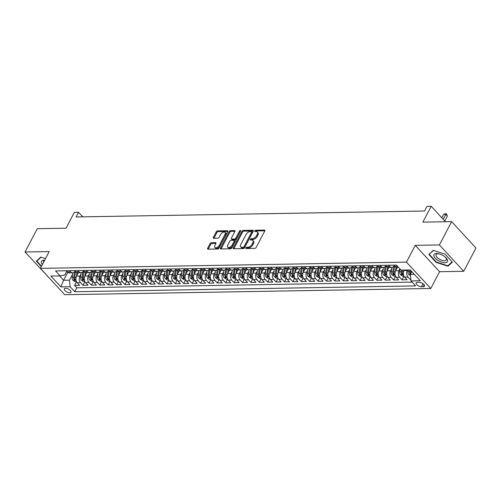 <?xml version="1.0" encoding="UTF-8"?>
<svg xmlns="http://www.w3.org/2000/svg" width="501" height="501" viewBox="0 0 501 501"><rect width="100%" height="100%" fill="white"/><g stroke="black" fill="none" stroke-linecap="round" stroke-linejoin="round"><path stroke-width="0.75" d="M245.841 247.889A0.808 0.457 -42.7 0 0 245.828 248.427A0.808 0.457 -42.7 0 0 246.085 248.521L254.84 248.371A1.152 0.651 -42.7 0 0 256.143 247.444L264.791 230.98A1.152 0.651 -42.7 0 0 264.81 230.209A1.152 0.651 -42.7 0 0 264.447 230.078L255.692 230.228A0.808 0.457 -42.7 0 0 254.777 230.873A0.808 0.457 -42.7 0 0 254.758 231.412A0.808 0.457 -42.7 0 0 255.015 231.506L256.149 231.487A3.682 2.079 -42.7 0 1 257.32 231.919A3.682 2.079 -42.7 0 1 257.251 234.368L256.531 235.739A3.682 2.079 -42.7 0 1 252.354 238.714L251.22 238.733A0.808 0.457 -42.7 0 0 250.312 239.384A0.808 0.457 -42.7 0 0 250.293 239.923A0.808 0.457 -42.7 0 0 250.55 240.017L251.684 239.998A3.682 2.079 -42.7 0 1 252.855 240.424A3.682 2.079 -42.7 0 1 252.786 242.879L252.066 244.25A3.682 2.079 -42.7 0 1 247.889 247.225L246.755 247.243A0.808 0.457 -42.7 0 0 245.841 247.889M69.771 292.828A3.751 1.66 -152.3 0 0 70.992 292.29A3.751 1.66 -152.3 0 0 69.501 289.747A3.751 1.66 -152.3 0 0 65.562 288.269A3.751 1.66 -152.3 0 0 64.341 288.801A3.751 1.66 -152.3 0 0 65.831 291.35A3.751 1.66 -152.3 0 0 69.771 292.828M211.372 242.722A1.152 0.651 -42.7 0 0 210.069 243.649L207.646 248.271A1.152 0.651 -42.7 0 0 207.621 249.041A1.152 0.651 -42.7 0 0 207.99 249.172L217.71 249.003A1.152 0.651 -42.7 0 0 219.018 248.076L227.661 231.612A1.152 0.651 -42.7 0 0 227.686 230.842A1.152 0.651 -42.7 0 0 227.316 230.71L217.591 230.873A1.152 0.651 -42.7 0 0 216.288 231.806L213.357 237.386A1.152 0.651 -42.7 0 0 213.338 238.15A1.152 0.651 -42.7 0 0 213.702 238.288L217.866 238.213A1.152 0.651 -42.7 0 0 219.169 237.286L220.622 234.518A3.081 1.735 -42.7 0 1 222.889 232.358A3.081 1.735 -42.7 0 1 225.093 232.395A3.081 1.735 -42.7 0 1 225.03 234.443L219.338 245.283A3.081 1.735 -42.7 0 1 217.071 247.444A3.081 1.735 -42.7 0 1 214.873 247.413A3.081 1.735 -42.7 0 1 214.929 245.358L215.881 243.555A1.152 0.651 -42.7 0 0 215.9 242.785A1.152 0.651 -42.7 0 0 215.536 242.653L211.372 242.722L212.029 243.436A1.152 0.651 -42.7 0 0 210.727 244.363L208.303 248.984A1.152 0.651 -42.7 0 0 208.222 249.166M439.402 244.933L415.266 245.346L439.577 271.699L463.719 271.285L439.402 244.933L451.639 221.63L422.882 222.125L431.198 206.28L427.002 206.349L424.554 211.009L76.108 216.958L78.557 212.299L74.361 212.368L66.038 228.212L37.281 228.7L25.05 252.003L49.593 278.356M415.266 245.346L406.455 262.117L40.381 268.367L49.192 251.59L25.05 252.003M233.272 247.832A1.152 0.651 -42.7 0 0 233.253 248.602A1.152 0.651 -42.7 0 0 233.616 248.734L243.342 248.571A1.152 0.651 -42.7 0 0 244.645 247.638L253.293 231.174A1.152 0.651 -42.7 0 0 253.312 230.404A1.152 0.651 -42.7 0 0 252.949 230.272L243.223 230.441A1.152 0.651 -42.7 0 0 241.92 231.368L233.272 247.832L233.929 248.546A1.152 0.651 -42.7 0 0 233.854 248.728M230.529 248.79L220.803 248.953A1.152 0.651 -42.7 0 1 220.434 248.822A1.152 0.651 -42.7 0 1 220.459 248.051L229.101 231.587A1.152 0.651 -42.7 0 1 230.41 230.66L234.568 230.585A1.152 0.651 -42.7 0 1 234.938 230.723A1.152 0.651 -42.7 0 1 234.913 231.487L231.406 238.163A1.152 0.651 -42.7 0 0 231.387 238.933A1.152 0.651 -42.7 0 0 231.75 239.065L234.512 239.021A1.152 0.651 -42.7 0 0 235.814 238.088L239.465 231.136A0.808 0.457 -42.7 0 1 240.06 230.573A0.808 0.457 -42.7 0 1 240.637 230.579A0.808 0.457 -42.7 0 1 240.624 231.118L231.831 247.857A1.152 0.651 -42.7 0 1 230.529 248.79M451.639 221.63L475.95 247.989L463.719 271.285M76.528 281.725L74.58 285.426L79.615 285.345L77.217 282.739L80.58 282.683A4.691 3.275 -91 0 1 79.909 276.107L80.949 274.116M84.919 281.581L82.978 285.282L88.013 285.201L85.615 282.602L88.971 282.539A4.691 3.275 -91 0 1 88.301 275.963L89.347 273.972M93.318 281.437L91.37 285.144L96.411 285.056L94.013 282.458L97.369 282.395A4.691 3.275 -91 0 1 96.699 275.819L97.745 273.834M97.92 272.387L97.369 276.871A3.106 2.173 -91 0 0 98.177 279.884L100.332 281.299L101.703 281.274L99.768 285L104.809 284.912L102.411 282.313L105.767 282.257A4.691 3.275 -91 0 1 105.097 275.675L106.137 273.69M110.107 281.149L108.166 284.856L113.201 284.768L110.802 282.169L114.165 282.113A4.691 3.275 -91 0 1 113.489 275.531L114.535 273.546M118.505 281.005L116.564 284.712L121.599 284.624L119.2 282.025L122.557 281.969A4.691 3.275 -91 0 1 121.887 275.393L122.933 273.402M126.903 280.861L124.956 284.568L129.997 284.48L127.598 281.881L130.955 281.825A4.691 3.275 -91 0 1 130.285 275.249L131.331 273.258M135.301 280.723L133.354 284.424L138.389 284.336L135.99 281.737L139.353 281.681A4.691 3.275 -91 0 1 138.683 275.105L139.723 273.114M143.693 280.579L141.752 284.28L146.787 284.199L144.388 281.593L147.745 281.537A4.691 3.275 -91 0 1 147.075 274.961L148.121 272.97M152.091 280.435L150.143 284.136L155.185 284.054L152.786 281.449L156.143 281.393A4.691 3.275 -91 0 1 155.473 274.817L156.519 272.826M156.694 271.385L156.143 275.869A3.106 2.173 -91 0 0 156.951 278.882L159.105 280.291L160.477 280.272L158.541 283.992L163.583 283.91L161.184 281.311L164.541 281.249A4.691 3.275 -91 0 1 163.871 274.673L164.917 272.682M168.881 280.147L166.939 283.854L171.975 283.766L169.576 281.167L172.939 281.111A4.691 3.275 -91 0 1 172.263 274.529L173.308 272.544M177.279 280.003L175.337 283.71L180.373 283.622L177.974 281.023L181.331 280.967A4.691 3.275 -91 0 1 180.661 274.385L181.706 272.4M185.677 279.859L183.729 283.566L188.771 283.478L186.372 280.879L189.729 280.823A4.691 3.275 -91 0 1 189.059 274.247L190.104 272.256M194.075 279.715L192.127 283.422L197.162 283.334L194.764 280.735L198.127 280.679A4.691 3.275 -91 0 1 197.457 274.103L198.496 272.112M202.467 279.577L200.525 283.278L205.56 283.19L203.162 280.591L206.518 280.535A4.691 3.275 -91 0 1 205.848 273.959L206.894 271.968M210.865 279.433L208.917 283.134L213.958 283.046L211.56 280.447L214.916 280.391A4.691 3.275 -91 0 1 214.246 273.815L215.292 271.824M215.468 270.383L214.916 274.867A3.106 2.173 -91 0 0 215.724 277.88L217.879 279.289L219.25 279.264L217.315 282.99L222.356 282.908L219.958 280.303L223.314 280.247A4.691 3.275 -91 0 1 222.644 273.671L223.69 271.68M227.654 279.145L225.713 282.846L230.748 282.764L228.35 280.165L231.712 280.103A4.691 3.275 -91 0 1 231.036 273.527L232.082 271.536M236.052 279.001L234.111 282.708L239.146 282.62L236.748 280.021L240.104 279.965A4.691 3.275 -91 0 1 239.434 273.383L240.48 271.398M244.45 278.857L242.503 282.564L247.544 282.476L245.146 279.877L248.502 279.821A4.691 3.275 -91 0 1 247.832 273.239L248.878 271.254M252.848 278.713L250.901 282.42L255.936 282.332L253.537 279.733L256.9 279.677A4.691 3.275 -91 0 1 256.23 273.101L257.27 271.11M257.451 269.663L256.9 274.153A3.106 2.173 -91 0 0 257.708 277.166L259.862 278.575L261.234 278.55L259.299 282.276L264.334 282.188L261.935 279.589L265.298 279.533A4.691 3.275 -91 0 1 264.622 272.957L265.668 270.966M269.638 278.431L267.691 282.132L272.732 282.044L270.333 279.445L273.69 279.389A4.691 3.275 -91 0 1 273.02 272.813L274.066 270.822M274.241 269.381L273.69 273.865A3.106 2.173 -91 0 0 274.498 276.878L276.652 278.287L278.024 278.262L276.089 281.988L281.13 281.9L278.731 279.301L282.088 279.245A4.691 3.275 -91 0 1 281.418 272.669L282.464 270.678M286.428 278.143L284.487 281.844L289.522 281.762L287.123 279.157L290.486 279.101A4.691 3.275 -91 0 1 289.81 272.525L290.856 270.534M294.826 277.999L292.885 281.7L297.92 281.618L295.521 279.019L298.878 278.957A4.691 3.275 -91 0 1 298.208 272.381L299.254 270.39M303.224 277.855L301.276 281.562L306.318 281.474L303.919 278.875L307.276 278.819A4.691 3.275 -91 0 1 306.606 272.237L307.652 270.252M311.622 277.711L309.674 281.418L314.716 281.33L312.317 278.731L315.674 278.675A4.691 3.275 -91 0 1 315.004 272.093L316.043 270.108M316.225 268.661L315.674 273.151A3.106 2.173 -91 0 0 316.482 276.157L318.636 277.573L320.007 277.548L318.072 281.274L323.107 281.186L320.709 278.587L324.072 278.531A4.691 3.275 -91 0 1 323.395 271.955L324.441 269.964M328.412 277.422L326.47 281.13L331.505 281.042L329.107 278.443L332.464 278.387A4.691 3.275 -91 0 1 331.794 271.811L332.839 269.82M333.015 268.373L332.464 272.863A3.106 2.173 -91 0 0 333.271 275.876L335.426 277.285L336.797 277.26L334.862 280.986L339.903 280.898L337.505 278.299L340.862 278.243A4.691 3.275 -91 0 1 340.192 271.667L341.237 269.676M345.208 277.141L343.26 280.842L348.295 280.754L345.897 278.155L349.26 278.099A4.691 3.275 -91 0 1 348.59 271.523L349.629 269.532M353.6 276.997L351.658 280.698L356.693 280.616L354.295 278.011L357.651 277.955A4.691 3.275 -91 0 1 356.981 271.379L358.027 269.388M361.998 276.853L360.05 280.554L365.091 280.472L362.693 277.873L366.049 277.811A4.691 3.275 -91 0 1 365.379 271.235L366.425 269.244M370.396 276.709L368.448 280.416L373.489 280.328L371.091 277.729L374.447 277.667A4.691 3.275 -91 0 1 373.777 271.091L374.817 269.106M374.998 267.659L374.447 272.143A3.106 2.173 -91 0 0 375.255 275.155L377.41 276.571L378.781 276.546L376.846 280.272L381.881 280.184L379.482 277.585L382.845 277.529A4.691 3.275 -91 0 1 382.169 270.947L383.215 268.962M387.185 276.42L385.244 280.128L390.279 280.04L387.88 277.441L391.237 277.385A4.691 3.275 -91 0 1 390.567 270.803L391.613 268.818M391.788 267.371L391.237 271.861A3.106 2.173 -91 0 0 392.045 274.874L394.199 276.283L395.571 276.258L393.636 279.984L398.677 279.896L396.278 277.297L399.635 277.241A4.691 3.275 -91 0 1 398.965 270.665L399.898 268.88M403.981 276.132L402.034 279.84L407.069 279.752L404.67 277.153A4.691 3.275 -91 0 1 404 270.578L404.282 270.045M77.217 282.739A4.691 3.275 89 0 1 76.547 276.164L78.356 272.726M85.615 282.602A4.691 3.275 89 0 1 84.945 276.02L86.748 272.582M94.013 282.458A4.691 3.275 89 0 1 93.343 275.876L95.146 272.438M102.411 282.313A4.691 3.275 89 0 1 101.734 275.738L103.544 272.293M110.802 282.169A4.691 3.275 89 0 1 110.132 275.594L111.942 272.149M119.2 282.025A4.691 3.275 89 0 1 118.53 275.45L120.334 272.005M127.598 281.881A4.691 3.275 89 0 1 126.928 275.306L128.732 271.861M135.99 281.737A4.691 3.275 89 0 1 135.32 275.162L137.13 271.724M144.388 281.593A4.691 3.275 89 0 1 143.718 275.018L145.522 271.58M152.786 281.449A4.691 3.275 89 0 1 152.116 274.874L153.92 271.436M161.184 281.311A4.691 3.275 89 0 1 160.508 274.73L162.318 271.291M169.576 281.167A4.691 3.275 89 0 1 168.906 274.586L170.716 271.147M177.974 281.023A4.691 3.275 89 0 1 177.304 274.448L179.107 271.003M186.372 280.879A4.691 3.275 89 0 1 185.702 274.304L187.506 270.859M194.764 280.735A4.691 3.275 89 0 1 194.094 274.16L195.904 270.715M203.162 280.591A4.691 3.275 89 0 1 202.492 274.016L204.295 270.571M211.56 280.447A4.691 3.275 89 0 1 210.89 273.872L212.693 270.434M219.958 280.303A4.691 3.275 89 0 1 219.281 273.728L221.091 270.289M228.35 280.165A4.691 3.275 89 0 1 227.679 273.584L229.489 270.145M236.748 280.021A4.691 3.275 89 0 1 236.077 273.44L237.881 270.001M245.146 279.877A4.691 3.275 89 0 1 244.475 273.302L246.279 269.857M253.537 279.733A4.691 3.275 89 0 1 252.867 273.158L254.677 269.713M261.935 279.589A4.691 3.275 89 0 1 261.265 273.014L263.075 269.569M270.333 279.445A4.691 3.275 89 0 1 269.663 272.87L271.467 269.425M278.731 279.301A4.691 3.275 89 0 1 278.055 272.726L279.865 269.287M287.123 279.157A4.691 3.275 89 0 1 286.453 272.582L288.263 269.143M295.521 279.019A4.691 3.275 89 0 1 294.851 272.438L296.655 268.999M303.919 278.875A4.691 3.275 89 0 1 303.249 272.293L305.053 268.855M312.317 278.731A4.691 3.275 89 0 1 311.641 272.156L313.451 268.711M320.709 278.587A4.691 3.275 89 0 1 320.039 272.012L321.849 268.567M329.107 278.443A4.691 3.275 89 0 1 328.437 271.868L330.24 268.423M337.505 278.299A4.691 3.275 89 0 1 336.835 271.724L338.638 268.279M345.897 278.155A4.691 3.275 89 0 1 345.227 271.58L347.036 268.141M354.295 278.011A4.691 3.275 89 0 1 353.625 271.436L355.428 267.997M362.693 277.873A4.691 3.275 89 0 1 362.023 271.291L363.826 267.853M371.091 277.729A4.691 3.275 89 0 1 370.414 271.147L372.224 267.709M379.482 277.585A4.691 3.275 89 0 1 378.812 271.01L380.622 267.565M387.88 277.441A4.691 3.275 89 0 1 387.21 270.866L389.014 267.421M396.278 277.297A4.691 3.275 89 0 1 395.608 270.722L397.412 267.277M419.193 282.307L417.346 282.339A3.639 1.603 -152.3 0 0 416.162 282.852A3.639 1.603 -152.3 0 0 417.609 285.32A3.639 1.603 -152.3 0 0 421.422 286.754L423.27 286.722A3.639 1.603 -152.3 0 0 424.453 286.203A3.639 1.603 -152.3 0 0 423.007 283.735A3.639 1.603 -152.3 0 0 419.193 282.307M406.455 262.117L430.772 288.476L64.692 294.72L40.381 268.367M74.58 285.426L76.778 287.812L74.724 291.726L415.611 285.908L411.014 280.923L410.344 274.348L411.791 271.592M74.724 291.726L70.127 286.741L60.89 286.898L50.902 276.07L60.139 275.913L55.536 270.928L396.429 265.11L401.025 270.095L410.263 269.939L420.251 280.767L411.014 280.923M410.814 278.963L410.432 279.696L408.033 277.097A4.691 3.275 -91 0 1 407.363 270.521L407.639 269.983M398.408 267.265L396.723 267.29A4.691 3.275 -91 0 1 394.688 266.325L393.611 265.161M66.157 270.747L67.234 271.918A4.691 3.275 89 0 0 69.27 272.876L72.626 272.82A4.691 3.275 -91 0 1 70.591 271.855L69.514 270.69M74.549 270.603L75.626 271.774A4.691 3.275 89 0 0 77.668 272.738L81.024 272.676A4.691 3.275 -91 0 1 78.989 271.717L77.912 270.546M82.947 270.459L84.024 271.63A4.691 3.275 89 0 0 86.059 272.594L89.422 272.538A4.691 3.275 -91 0 1 87.381 271.573L86.304 270.402M91.345 270.321L92.422 271.486A4.691 3.275 89 0 0 94.457 272.45L97.814 272.394A4.691 3.275 -91 0 1 95.779 271.429L94.702 270.258M99.743 270.177L100.814 271.342A4.691 3.275 89 0 0 102.855 272.306L106.212 272.25A4.691 3.275 -91 0 1 104.177 271.285L103.1 270.12M108.135 270.033L109.212 271.198A4.691 3.275 89 0 0 111.247 272.162L114.61 272.106A4.691 3.275 -91 0 1 112.568 271.141L111.498 269.976M116.533 269.889L117.61 271.054A4.691 3.275 89 0 0 119.645 272.018L123.002 271.962A4.691 3.275 -91 0 1 120.966 270.997L119.889 269.832M124.931 269.745L126.008 270.909A4.691 3.275 89 0 0 128.043 271.874L131.4 271.818A4.691 3.275 -91 0 1 129.364 270.853L128.287 269.688M133.322 269.601L134.4 270.772A4.691 3.275 89 0 0 136.441 271.73L139.798 271.674A4.691 3.275 -91 0 1 137.762 270.709L136.685 269.544M141.72 269.457L142.798 270.628A4.691 3.275 89 0 0 144.833 271.592L148.196 271.529A4.691 3.275 -91 0 1 146.154 270.565L145.077 269.4M150.118 269.313L151.196 270.484A4.691 3.275 89 0 0 153.231 271.448L156.588 271.385A4.691 3.275 -91 0 1 154.552 270.427L153.475 269.256M158.516 269.175L159.587 270.34A4.691 3.275 89 0 0 161.629 271.304L164.986 271.248A4.691 3.275 -91 0 1 162.95 270.283L161.873 269.112M166.908 269.031L167.985 270.196A4.691 3.275 89 0 0 170.021 271.16L173.384 271.104A4.691 3.275 -91 0 1 171.342 270.139L170.271 268.974M175.306 268.887L176.383 270.052A4.691 3.275 89 0 0 178.419 271.016L181.775 270.96A4.691 3.275 -91 0 1 179.74 269.995L178.663 268.83M183.704 268.743L184.781 269.907A4.691 3.275 89 0 0 186.817 270.872L190.173 270.816A4.691 3.275 -91 0 1 188.138 269.851L187.061 268.686M192.096 268.599L193.173 269.763A4.691 3.275 89 0 0 195.215 270.728L198.571 270.672A4.691 3.275 -91 0 1 196.536 269.707L195.459 268.542M200.494 268.455L201.571 269.619A4.691 3.275 89 0 0 203.606 270.584L206.969 270.527A4.691 3.275 -91 0 1 204.928 269.563L203.851 268.398M208.892 268.311L209.969 269.482A4.691 3.275 89 0 0 212.004 270.44L215.361 270.383A4.691 3.275 -91 0 1 213.326 269.419L212.249 268.254M217.29 268.167L218.361 269.338A4.691 3.275 89 0 0 220.402 270.302L223.759 270.239A4.691 3.275 -91 0 1 221.724 269.281L220.647 268.11M225.682 268.029L226.759 269.194A4.691 3.275 89 0 0 228.794 270.158L232.157 270.102A4.691 3.275 -91 0 1 230.116 269.137L229.045 267.966M234.08 267.885L235.157 269.05A4.691 3.275 89 0 0 237.192 270.014L240.555 269.958A4.691 3.275 -91 0 1 238.514 268.993L237.436 267.822M242.478 267.741L243.555 268.905A4.691 3.275 89 0 0 245.59 269.87L248.947 269.814A4.691 3.275 -91 0 1 246.912 268.849L245.834 267.684M250.869 267.597L251.947 268.761A4.691 3.275 89 0 0 253.988 269.726L257.345 269.67A4.691 3.275 -91 0 1 255.31 268.705L254.232 267.54M259.267 267.453L260.345 268.617A4.691 3.275 89 0 0 262.38 269.582L265.743 269.525A4.691 3.275 -91 0 1 263.701 268.561L262.624 267.396M267.666 267.309L268.743 268.473A4.691 3.275 89 0 0 270.778 269.438L274.135 269.381A4.691 3.275 -91 0 1 272.099 268.417L271.022 267.252M276.064 267.165L277.134 268.336A4.691 3.275 89 0 0 279.176 269.294L282.533 269.237A4.691 3.275 -91 0 1 280.497 268.273L279.42 267.108M284.455 267.02L285.532 268.192A4.691 3.275 89 0 0 287.574 269.156L290.931 269.093A4.691 3.275 -91 0 1 288.889 268.135L287.818 266.964M292.853 266.876L293.93 268.048A4.691 3.275 89 0 0 295.966 269.012L299.329 268.956A4.691 3.275 -91 0 1 297.287 267.991L296.21 266.82M301.251 266.739L302.328 267.903A4.691 3.275 89 0 0 304.364 268.868L307.72 268.812A4.691 3.275 -91 0 1 305.685 267.847L304.608 266.676M309.643 266.595L310.72 267.759A4.691 3.275 89 0 0 312.762 268.724L316.118 268.668A4.691 3.275 -91 0 1 314.083 267.703L313.006 266.538M318.041 266.451L319.118 267.615A4.691 3.275 89 0 0 321.154 268.58L324.516 268.523A4.691 3.275 -91 0 1 322.475 267.559L321.398 266.394M326.439 266.307L327.516 267.471A4.691 3.275 89 0 0 329.552 268.436L332.908 268.379A4.691 3.275 -91 0 1 330.873 267.415L329.796 266.25M334.837 266.163L335.914 267.327A4.691 3.275 89 0 0 337.95 268.292L341.306 268.235A4.691 3.275 -91 0 1 339.271 267.271L338.194 266.106M343.229 266.018L344.306 267.19A4.691 3.275 89 0 0 346.348 268.148L349.704 268.091A4.691 3.275 -91 0 1 347.669 267.127L346.592 265.962M351.627 265.874L352.704 267.046A4.691 3.275 89 0 0 354.739 268.01L358.102 267.947A4.691 3.275 -91 0 1 356.061 266.989L354.984 265.818M360.025 265.73L361.102 266.901A4.691 3.275 89 0 0 363.137 267.866L366.494 267.81A4.691 3.275 -91 0 1 364.459 266.845L363.382 265.674M368.417 265.593L369.494 266.757A4.691 3.275 89 0 0 371.535 267.722L374.892 267.666A4.691 3.275 -91 0 1 372.857 266.701L371.78 265.53M376.815 265.449L377.892 266.613A4.691 3.275 89 0 0 379.927 267.578L383.29 267.521A4.691 3.275 -91 0 1 381.248 266.557L380.171 265.392M385.213 265.305L386.29 266.469A4.691 3.275 89 0 0 388.325 267.434L391.682 267.377A4.691 3.275 -91 0 1 389.646 266.413L388.569 265.248M402.034 279.84L399.635 277.241M393.636 279.984L391.237 277.385M385.244 280.128L382.845 277.529M376.846 280.272L374.447 277.667M368.448 280.416L366.049 277.811M360.05 280.554L357.651 277.955M351.658 280.698L349.26 278.099M343.26 280.842L340.862 278.243M334.862 280.986L332.464 278.387M326.47 281.13L324.072 278.531M318.072 281.274L315.674 278.675M309.674 281.418L307.276 278.819M301.276 281.562L298.878 278.957M292.885 281.7L290.486 279.101M284.487 281.844L282.088 279.245M276.089 281.988L273.69 279.389M267.691 282.132L265.298 279.533M259.299 282.276L256.9 279.677M250.901 282.42L248.502 279.821M242.503 282.564L240.104 279.965M234.111 282.708L231.712 280.103M225.713 282.846L223.314 280.247M217.315 282.99L214.916 280.391M208.917 283.134L206.518 280.535M200.525 283.278L198.127 280.679M192.127 283.422L189.729 280.823M183.729 283.566L181.331 280.967M175.337 283.71L172.939 281.111M166.939 283.854L164.541 281.249M158.541 283.992L156.143 281.393M150.143 284.136L147.745 281.537M141.752 284.28L139.353 281.681M133.354 284.424L130.955 281.825M124.956 284.568L122.557 281.969M116.564 284.712L114.165 282.113M108.166 284.856L105.767 282.257M99.768 285L97.369 282.395M91.37 285.144L88.971 282.539M82.978 285.282L80.58 282.683M76.778 287.812L412.091 282.094M410.432 279.696L410.889 279.69M67.729 272.362L63.577 280.266L69.457 280.165L72.557 274.26M410.344 274.348L414.264 274.279M439.577 271.699L430.772 288.476M82.753 216.845L78.557 212.299M445.458 221.736L431.198 206.28M59.575 275.926L63.577 280.266L60.89 286.898M66.677 271.317L64.723 275.036L60.139 275.913M394.13 265.724A4.691 3.275 -91 0 1 391.682 267.377M385.732 265.868A4.691 3.275 -91 0 1 383.29 267.521M377.334 266.012A4.691 3.275 -91 0 1 374.892 267.666M368.936 266.156A4.691 3.275 -91 0 1 366.494 267.81M360.545 266.294A4.691 3.275 -91 0 1 358.102 267.947M352.147 266.438A4.691 3.275 -91 0 1 349.704 268.091M343.749 266.582A4.691 3.275 -91 0 1 341.306 268.235M335.357 266.726A4.691 3.275 -91 0 1 332.908 268.379M326.959 266.87A4.691 3.275 -91 0 1 324.516 268.523M318.561 267.014A4.691 3.275 -91 0 1 316.118 268.668M310.163 267.158A4.691 3.275 -91 0 1 307.72 268.812M301.771 267.302A4.691 3.275 -91 0 1 299.329 268.956M293.373 267.44A4.691 3.275 -91 0 1 290.931 269.093M284.975 267.584A4.691 3.275 -91 0 1 282.533 269.237M276.583 267.728A4.691 3.275 -91 0 1 274.135 269.381M268.185 267.872A4.691 3.275 -91 0 1 265.743 269.525M259.787 268.016A4.691 3.275 -91 0 1 257.345 269.67M251.389 268.16A4.691 3.275 -91 0 1 248.947 269.814M242.998 268.304A4.691 3.275 -91 0 1 240.555 269.958M234.6 268.448A4.691 3.275 -91 0 1 232.157 270.102M226.201 268.586A4.691 3.275 -91 0 1 223.759 270.239M217.81 268.73A4.691 3.275 -91 0 1 215.361 270.383M209.412 268.874A4.691 3.275 -91 0 1 206.969 270.527M201.014 269.018A4.691 3.275 -91 0 1 198.571 270.672M192.616 269.162A4.691 3.275 -91 0 1 190.173 270.816M184.224 269.306A4.691 3.275 -91 0 1 181.775 270.96M175.826 269.45A4.691 3.275 -91 0 1 173.384 271.104M167.428 269.594A4.691 3.275 -91 0 1 164.986 271.248M159.036 269.732A4.691 3.275 -91 0 1 156.588 271.385M150.638 269.876A4.691 3.275 -91 0 1 148.196 271.529M142.24 270.02A4.691 3.275 -91 0 1 139.798 271.674M133.842 270.164A4.691 3.275 -91 0 1 131.4 271.818M125.45 270.308A4.691 3.275 -91 0 1 123.002 271.962M117.052 270.452A4.691 3.275 -91 0 1 114.61 272.106M108.654 270.596A4.691 3.275 -91 0 1 106.212 272.25M100.256 270.74A4.691 3.275 -91 0 1 97.814 272.394M91.865 270.878A4.691 3.275 -91 0 1 89.422 272.538M83.467 271.022A4.691 3.275 -91 0 1 81.024 272.676M75.069 271.166A4.691 3.275 -91 0 1 72.626 272.82M69.457 280.165L70.127 286.741M433.321 250.356L428.881 254.464L436.202 262.405L447.969 266.231L452.409 262.123L445.088 254.189L433.321 250.356M45.516 258.591L40.8 257.057L36.36 261.165L41.332 266.557M448.533 265.154L447.969 266.231M436.396 262.042L436.202 262.405M246.555 248.515A0.808 0.457 -42.7 0 1 247.413 247.951L248.546 247.932A3.682 2.079 -42.7 0 0 252.723 244.964L252.066 244.25M252.855 240.424L253.512 241.138A3.682 2.079 -42.7 0 1 253.443 243.592L252.723 244.964M257.32 231.919L257.977 232.627A3.682 2.079 -42.7 0 1 257.909 235.082L257.188 236.453A3.682 2.079 -42.7 0 1 253.011 239.428L251.878 239.447A0.808 0.457 -42.7 0 0 251.02 240.004M264.872 230.792L256.349 230.936A0.808 0.457 -42.7 0 0 255.485 231.5M253.374 230.986L243.881 231.149A1.152 0.651 -42.7 0 0 242.578 232.082L233.929 248.546M243.11 247.306A0.808 0.457 -42.7 0 0 244.025 246.655L251.608 232.201A0.808 0.457 -42.7 0 0 251.627 231.662A0.808 0.457 -42.7 0 0 251.37 231.568L250.174 231.587A3.682 2.079 -42.7 0 0 246.004 234.562L240.812 244.444A3.682 2.079 -42.7 0 0 240.743 246.893A3.682 2.079 -42.7 0 0 241.914 247.325L243.11 247.306L243.768 248.014A0.808 0.457 -42.7 0 0 244.682 247.362L244.025 246.655M251.627 231.662L252.285 232.376A0.808 0.457 -42.7 0 1 252.266 232.909L244.682 247.362M240.743 246.893L241.401 247.607A3.682 2.079 -42.7 0 0 242.572 248.039L241.914 247.325M243.768 248.014L242.572 248.039M234.994 231.305L231.067 231.368A1.152 0.651 -42.7 0 0 229.759 232.301L221.116 248.765A1.152 0.651 -42.7 0 0 221.035 248.947M231.387 238.933L232.044 239.647A1.152 0.651 -42.7 0 0 232.408 239.779L235.169 239.728A1.152 0.651 -42.7 0 0 236.472 238.802L240.123 231.85L239.465 231.136M240.436 231.468A0.808 0.457 -42.7 0 0 240.123 231.85M227.767 245.095A3.081 1.735 -42.7 0 0 227.711 247.143A3.081 1.735 -42.7 0 0 229.915 247.181A3.081 1.735 -42.7 0 0 232.182 245.02L234.186 241.2A1.152 0.651 -42.7 0 0 234.205 240.436A1.152 0.651 -42.7 0 0 233.842 240.298L231.08 240.348A1.152 0.651 -42.7 0 0 229.777 241.275L227.767 245.095M227.711 247.143L228.368 247.857A3.081 1.735 -42.7 0 0 230.573 247.895A3.081 1.735 -42.7 0 0 232.833 245.734L232.182 245.02M234.205 240.436L234.863 241.144A1.152 0.651 -42.7 0 1 234.844 241.914L232.833 245.734M215.956 243.367L212.029 243.436M214.873 247.413L215.53 248.12A3.081 1.735 -42.7 0 0 217.728 248.158A3.081 1.735 -42.7 0 0 219.995 245.997L219.338 245.283M225.093 232.395L225.751 233.103A3.081 1.735 -42.7 0 1 225.688 235.157L219.995 245.997M227.742 231.424L218.248 231.587A1.152 0.651 -42.7 0 0 216.946 232.514L214.015 238.1A1.152 0.651 -42.7 0 0 213.933 238.282M410.476 275.656L408.841 274.586A3.106 2.173 -91 0 1 408.027 271.573L408.227 269.976M444.782 221.004L447.368 216.075L445.727 214.296L443.629 214.328L441.813 217.785M410.82 273.44A3.106 2.173 -91 0 1 410.632 271.529L410.764 270.484M409.824 269.945L409.624 271.548A3.106 2.173 89 0 0 410 273.909L410.369 274.291M443.141 219.225L446.222 213.626L447.368 216.075M443.629 214.328L446.222 213.626M445.013 262.737A7.628 3.363 -152.3 0 0 445.608 257.426A7.628 3.363 -152.3 0 0 438.544 253.713A7.628 3.363 -152.3 0 0 436.471 253.481A7.628 3.363 -152.3 0 0 435.288 258.203A7.628 3.363 -152.3 0 0 445.013 262.737M439.076 253.844A5.774 2.549 -152.3 0 0 437.955 253.756A5.774 2.549 -152.3 0 0 436.077 254.577A5.774 2.549 -152.3 0 0 438.369 258.491A5.774 2.549 -152.3 0 0 444.425 260.764A5.774 2.549 -152.3 0 0 446.303 259.944A5.774 2.549 -152.3 0 0 445.201 257.063M429.714 253.694L433.615 250.45M452.134 261.829L447.838 265.799L436.44 262.086L429.344 254.395M44.67 260.201A7.628 3.363 -152.3 0 0 41.358 262.574A7.628 3.363 -152.3 0 0 42.41 264.497M44.464 260.595A5.774 2.549 -152.3 0 0 43.556 261.272A5.774 2.549 -152.3 0 0 43.468 262.267A5.774 2.549 -152.3 0 0 43.512 262.411M41.52 266.194L36.823 261.096L41.088 257.151M37.193 260.395L36.823 261.096M403.95 270.678L404.031 270.045M403.969 276.114L402.597 276.139L400.443 274.73A3.106 2.173 -91 0 1 399.635 271.717L399.973 268.956M401.426 270.089L401.226 271.686A3.106 2.173 89 0 0 401.608 274.053C402.366 274.748 402.704 274.742 402.61 274.034A3.106 2.173 -91 0 1 402.234 271.674L402.435 270.077M402.679 274.467L402.61 274.034M396.974 268.116L397.074 267.284M395.552 270.822L396.003 267.19M393.479 266.563L392.834 271.83A3.106 2.173 89 0 0 393.21 274.197C393.968 274.892 394.306 274.886 394.218 274.179A3.106 2.173 -91 0 1 393.842 271.818L394.537 266.169M394.287 274.611L394.218 274.179M388.576 268.26L388.676 267.428M387.16 270.966L387.605 267.334M387.173 276.402L385.801 276.427L383.647 275.011A3.106 2.173 -91 0 1 382.839 272.005L383.397 267.515M385.087 266.707L384.436 271.974A3.106 2.173 89 0 0 384.812 274.335C385.576 275.036 385.908 275.03 385.82 274.323A3.106 2.173 -91 0 1 385.444 271.962L386.139 266.307M385.889 274.755L385.82 274.323M380.178 268.404L380.284 267.572M378.762 271.104L379.207 267.478M376.689 266.851L376.038 272.118A3.106 2.173 89 0 0 376.414 274.479C377.178 275.174 377.516 275.168 377.422 274.467A3.106 2.173 -91 0 1 377.046 272.099L377.741 266.451M377.491 274.892L377.422 274.467M371.786 268.549L371.886 267.716M370.364 271.248L370.815 267.622M370.383 276.69L369.012 276.709L366.857 275.3A3.106 2.173 -91 0 1 366.049 272.287L366.6 267.803M368.291 266.995L367.646 272.262A3.106 2.173 89 0 0 368.022 274.623C368.78 275.318 369.118 275.312 369.03 274.604A3.106 2.173 -91 0 1 368.648 272.243L369.35 266.595M369.099 275.036L369.03 274.604M363.388 268.693L363.488 267.86M361.972 271.392L362.417 267.759M361.985 276.834L360.614 276.853L358.459 275.444A3.106 2.173 -91 0 1 357.651 272.431L358.202 267.947M359.9 267.139L359.248 272.406A3.106 2.173 89 0 0 359.624 274.767C360.388 275.462 360.72 275.456 360.632 274.748A3.106 2.173 -91 0 1 360.257 272.387L360.952 266.739M360.701 275.181L360.632 274.748M354.99 268.837L355.09 268.004M353.574 271.536L354.019 267.903M353.593 276.972L352.216 276.997L350.067 275.588A3.106 2.173 -91 0 1 349.253 272.575L349.811 268.091M351.502 267.284L350.85 272.55A3.106 2.173 89 0 0 351.226 274.911C351.99 275.606 352.322 275.6 352.234 274.892A3.106 2.173 -91 0 1 351.859 272.531L352.554 266.883M352.303 275.325L352.234 274.892M346.592 268.981L346.698 268.141M345.176 271.68L345.627 268.048M345.195 277.116L343.824 277.141L341.669 275.732A3.106 2.173 -91 0 1 340.862 272.719L341.413 268.229M343.104 267.421L342.452 272.694A3.106 2.173 89 0 0 342.834 275.055C343.592 275.75 343.93 275.744 343.836 275.036A3.106 2.173 -91 0 1 343.461 272.676L344.162 267.027M343.905 275.469L343.836 275.036M338.2 269.118L338.3 268.285M336.778 271.824L337.229 268.192M334.706 267.565L334.061 272.838A3.106 2.173 89 0 0 334.436 275.199C335.194 275.894 335.532 275.888 335.445 275.181A3.106 2.173 -91 0 1 335.069 272.82L335.764 267.171M335.513 275.613L335.445 275.181M329.802 269.262L329.902 268.43M328.387 271.968L328.831 268.336M328.399 277.404L327.028 277.429L324.873 276.02A3.106 2.173 -91 0 1 324.066 273.007L324.623 268.517M326.314 267.709L325.663 272.976A3.106 2.173 89 0 0 326.038 275.343C326.802 276.038 327.134 276.032 327.047 275.325A3.106 2.173 -91 0 1 326.671 272.964L327.366 267.315M327.115 275.757L327.047 275.325M321.404 269.406L321.51 268.574M319.989 272.112L320.433 268.48M317.916 267.853L317.265 273.12A3.106 2.173 89 0 0 317.64 275.481C318.404 276.183 318.742 276.176 318.649 275.469A3.106 2.173 -91 0 1 318.273 273.108L318.968 267.453M318.717 275.901L318.649 275.469M313.006 269.551L313.112 268.718M311.591 272.25L312.042 268.624M311.609 277.692L310.238 277.717L308.084 276.301A3.106 2.173 -91 0 1 307.276 273.295L307.827 268.805M309.518 267.997L308.873 273.264A3.106 2.173 89 0 0 309.249 275.625C310.006 276.32 310.344 276.314 310.257 275.613A3.106 2.173 -91 0 1 309.875 273.245L310.576 267.597M310.326 276.038L310.257 275.613M304.614 269.695L304.714 268.862M303.199 272.394L303.644 268.768M303.211 277.836L301.84 277.855L299.686 276.446A3.106 2.173 -91 0 1 298.878 273.433L299.429 268.949M301.126 268.141L300.475 273.408A3.106 2.173 89 0 0 300.85 275.769C301.615 276.464 301.946 276.458 301.859 275.75A3.106 2.173 -91 0 1 301.483 273.389L302.178 267.741M301.928 276.183L301.859 275.75M296.216 269.839L296.316 269.006M294.801 272.538L295.246 268.905M294.82 277.98L293.442 277.999L291.294 276.59A3.106 2.173 -91 0 1 290.48 273.577L291.037 269.093M292.728 268.285L292.077 273.552A3.106 2.173 89 0 0 292.452 275.913C293.217 276.608 293.548 276.602 293.461 275.894A3.106 2.173 -91 0 1 293.085 273.533L293.78 267.885M293.53 276.327L293.461 275.894M287.818 269.983L287.925 269.15M286.403 272.682L286.854 269.05M286.422 278.118L285.05 278.143L282.896 276.734A3.106 2.173 -91 0 1 282.088 273.721L282.639 269.237M284.33 268.43L283.679 273.696A3.106 2.173 89 0 0 284.061 276.057C284.818 276.752 285.157 276.746 285.063 276.038A3.106 2.173 -91 0 1 284.687 273.678L285.382 268.029M285.132 276.471L285.063 276.038M279.426 270.127L279.527 269.294M278.005 272.826L278.456 269.194M275.932 268.567L275.287 273.84A3.106 2.173 89 0 0 275.663 276.201C276.42 276.896 276.759 276.89 276.671 276.183A3.106 2.173 -91 0 1 276.295 273.822L276.99 268.173M276.74 276.615L276.671 276.183M271.028 270.264L271.129 269.432M269.613 272.97L270.058 269.338M269.626 278.406L268.254 278.431L266.1 277.022A3.106 2.173 -91 0 1 265.292 274.009L265.849 269.519M267.54 268.711L266.889 273.984A3.106 2.173 89 0 0 267.265 276.345C268.029 277.04 268.361 277.034 268.273 276.327A3.106 2.173 -91 0 1 267.897 273.966L268.592 268.317M268.342 276.759L268.273 276.327M262.63 270.408L262.737 269.576M261.215 273.114L261.66 269.482M259.142 268.855L258.491 274.122A3.106 2.173 89 0 0 258.867 276.489C259.631 277.185 259.969 277.178 259.875 276.471A3.106 2.173 -91 0 1 259.499 274.11L260.194 268.461M259.944 276.903L259.875 276.471M254.232 270.553L254.339 269.72M252.817 273.258L253.268 269.626M252.836 278.694L251.464 278.719L249.31 277.303A3.106 2.173 -91 0 1 248.502 274.298L249.053 269.807M250.744 268.999L250.099 274.266A3.106 2.173 89 0 0 250.475 276.627C251.233 277.329 251.571 277.322 251.483 276.615A3.106 2.173 -91 0 1 251.101 274.254L251.803 268.599M251.552 277.047L251.483 276.615M245.841 270.697L245.941 269.864M244.425 273.396L244.87 269.77M244.438 278.838L243.066 278.863L240.912 277.448A3.106 2.173 -91 0 1 240.104 274.442L240.655 269.951M242.352 269.143L241.701 274.41A3.106 2.173 89 0 0 242.077 276.771C242.841 277.466 243.173 277.466 243.085 276.759A3.106 2.173 -91 0 1 242.709 274.391L243.405 268.743M243.154 277.185L243.085 276.759M237.443 270.841L237.543 270.008M236.027 273.54L236.472 269.914M236.046 278.982L234.668 279.001L232.52 277.592A3.106 2.173 -91 0 1 231.706 274.579L232.264 270.095M233.954 269.287L233.303 274.554A3.106 2.173 89 0 0 233.679 276.915C234.443 277.61 234.775 277.604 234.687 276.896A3.106 2.173 -91 0 1 234.311 274.535L235.007 268.887M234.756 277.329L234.687 276.896M229.045 270.985L229.151 270.152M227.629 273.684L228.08 270.052M227.648 279.126L226.277 279.145L224.122 277.736A3.106 2.173 -91 0 1 223.314 274.723L223.866 270.239M225.556 269.432L224.905 274.698A3.106 2.173 89 0 0 225.281 277.059C226.045 277.754 226.383 277.748 226.289 277.04A3.106 2.173 -91 0 1 225.913 274.68L226.609 269.031M226.358 277.473L226.289 277.04M220.653 271.129L220.753 270.296M219.231 273.828L219.682 270.196M217.158 269.576L216.513 274.842A3.106 2.173 89 0 0 216.889 277.203C217.647 277.898 217.985 277.892 217.897 277.185A3.106 2.173 -91 0 1 217.522 274.824L218.217 269.175M217.966 277.617L217.897 277.185M212.255 271.273L212.355 270.44M210.84 273.972L211.284 270.34M210.852 279.408L209.481 279.433L207.326 278.024A3.106 2.173 -91 0 1 206.518 275.011L207.076 270.527M208.767 269.713L208.115 274.986A3.106 2.173 89 0 0 208.491 277.347C209.255 278.042 209.587 278.036 209.499 277.329A3.106 2.173 -91 0 1 209.124 274.968L209.819 269.319M209.568 277.761L209.499 277.329M203.857 271.41L203.963 270.578M202.442 274.116L202.886 270.484M202.46 279.552L201.089 279.577L198.935 278.168A3.106 2.173 -91 0 1 198.12 275.155L198.678 270.665M200.369 269.857L199.717 275.13A3.106 2.173 89 0 0 200.093 277.491C200.857 278.187 201.195 278.18 201.101 277.473A3.106 2.173 -91 0 1 200.726 275.112L201.421 269.463M201.17 277.905L201.101 277.473M195.459 271.555L195.565 270.722M194.044 274.26L194.494 270.628M194.062 279.696L192.691 279.721L190.537 278.312A3.106 2.173 -91 0 1 189.729 275.3L190.28 270.809M191.971 270.001L191.326 275.268A3.106 2.173 89 0 0 191.701 277.635C192.459 278.331 192.797 278.324 192.703 277.617A3.106 2.173 -91 0 1 192.328 275.256L193.029 269.607M192.779 278.049L192.703 277.617M187.067 271.699L187.167 270.866M185.646 274.404L186.096 270.772M185.664 279.84L184.293 279.865L182.139 278.45A3.106 2.173 -91 0 1 181.331 275.444L181.882 270.953M183.573 270.145L182.928 275.412A3.106 2.173 89 0 0 183.303 277.773C184.067 278.475 184.399 278.468 184.312 277.761A3.106 2.173 -91 0 1 183.936 275.4L184.631 269.751M184.381 278.193L184.312 277.761M178.669 271.843L178.769 271.01M177.254 274.542L177.698 270.916M177.266 279.984L175.895 280.009L173.747 278.594A3.106 2.173 -91 0 1 172.933 275.588L173.49 271.097M175.181 270.289L174.53 275.556A3.106 2.173 89 0 0 174.905 277.917C175.669 278.612 176.001 278.612 175.914 277.905A3.106 2.173 -91 0 1 175.538 275.537L176.233 269.889M175.983 278.337L175.914 277.905M170.271 271.987L170.378 271.154M168.856 274.686L169.3 271.06M168.875 280.128L167.503 280.147L165.349 278.738A3.106 2.173 -91 0 1 164.541 275.725L165.092 271.241M166.783 270.434L166.132 275.7A3.106 2.173 89 0 0 166.507 278.061C167.271 278.756 167.61 278.75 167.516 278.049A3.106 2.173 -91 0 1 167.14 275.682L167.835 270.033M167.585 278.475L167.516 278.049M161.879 272.131L161.98 271.298M160.458 274.83L160.909 271.204M158.385 270.578L157.74 275.844A3.106 2.173 89 0 0 158.116 278.205C158.873 278.9 159.212 278.894 159.124 278.187A3.106 2.173 -91 0 1 158.748 275.826L159.443 270.177M159.193 278.619L159.124 278.187M153.481 272.275L153.582 271.442M152.066 274.974L152.511 271.342M152.079 280.416L150.707 280.435L148.553 279.026A3.106 2.173 -91 0 1 147.745 276.013L148.296 271.529M149.993 270.722L149.342 275.988A3.106 2.173 89 0 0 149.718 278.349C150.482 279.044 150.814 279.038 150.726 278.331A3.106 2.173 -91 0 1 150.35 275.97L151.045 270.321M150.795 278.763L150.726 278.331M145.083 272.419L145.19 271.586M143.668 275.118L144.113 271.486M143.687 280.554L142.315 280.579L140.161 279.17A3.106 2.173 -91 0 1 139.347 276.157L139.904 271.674M141.595 270.859L140.944 276.132A3.106 2.173 89 0 0 141.32 278.493C142.084 279.189 142.422 279.182 142.328 278.475A3.106 2.173 -91 0 1 141.952 276.114L142.647 270.465M142.397 278.907L142.328 278.475M136.685 272.563L136.792 271.724M135.27 275.262L135.721 271.63M135.289 280.698L133.917 280.723L131.763 279.314A3.106 2.173 -91 0 1 130.955 276.301L131.506 271.811M133.197 271.003L132.546 276.276A3.106 2.173 89 0 0 132.928 278.637C133.686 279.333 134.024 279.326 133.93 278.619A3.106 2.173 -91 0 1 133.554 276.258L134.255 270.609M134.005 279.051L133.93 278.619M128.294 272.701L128.394 271.868M126.872 275.406L127.323 271.774M126.891 280.842L125.519 280.867L123.365 279.458A3.106 2.173 -91 0 1 122.557 276.446L123.108 271.955M124.799 271.147L124.154 276.414A3.106 2.173 89 0 0 124.53 278.781C125.288 279.477 125.626 279.47 125.538 278.763A3.106 2.173 -91 0 1 125.162 276.402L125.857 270.753M125.607 279.195L125.538 278.763M119.896 272.845L119.996 272.012M118.48 275.55L118.925 271.918M118.493 280.986L117.121 281.011L114.967 279.596A3.106 2.173 -91 0 1 114.159 276.59L114.716 272.099M116.407 271.291L115.756 276.558A3.106 2.173 89 0 0 116.132 278.925C116.896 279.621 117.228 279.614 117.14 278.907A3.106 2.173 -91 0 1 116.764 276.546L117.459 270.897M117.209 279.339L117.14 278.907M111.498 272.989L111.604 272.156M110.082 275.688L110.527 272.062M110.101 281.13L108.73 281.155L106.575 279.74A3.106 2.173 -91 0 1 105.767 276.734L106.318 272.243M108.009 271.436L107.358 276.702A3.106 2.173 89 0 0 107.734 279.063C108.498 279.758 108.836 279.758 108.742 279.051A3.106 2.173 -91 0 1 108.366 276.684L109.061 271.035M108.811 279.483L108.742 279.051M103.106 273.133L103.206 272.3M101.684 275.832L102.135 272.206M99.611 271.58L98.966 276.846A3.106 2.173 89 0 0 99.342 279.207C100.1 279.902 100.438 279.896 100.35 279.195A3.106 2.173 -91 0 1 99.975 276.828L100.67 271.179M100.419 279.621L100.35 279.195M94.708 273.277L94.808 272.444M93.292 275.976L93.737 272.35M93.305 281.418L91.934 281.437L89.779 280.028A3.106 2.173 -91 0 1 88.971 277.015L89.522 272.531M91.22 271.724L90.568 276.99A3.106 2.173 89 0 0 90.944 279.351C91.708 280.046 92.04 280.04 91.952 279.333A3.106 2.173 -91 0 1 91.577 276.972L92.272 271.323M92.021 279.765L91.952 279.333M86.31 273.421L86.41 272.588M84.894 276.12L85.339 272.488M84.913 281.562L83.535 281.581L81.387 280.172A3.106 2.173 -91 0 1 80.573 277.159L81.131 272.676M82.822 271.868L82.17 277.134A3.106 2.173 89 0 0 82.546 279.495C83.31 280.191 83.648 280.184 83.554 279.477A3.106 2.173 -91 0 1 83.179 277.116L83.874 271.467M83.623 279.909L83.554 279.477M77.912 273.565L78.018 272.732M76.496 276.264L76.947 272.632M76.515 281.7L75.144 281.725L72.989 280.316A3.106 2.173 -91 0 1 72.182 277.303L72.733 272.82M74.424 272.012L73.772 277.278A3.106 2.173 89 0 0 74.154 279.639C74.912 280.335 75.25 280.328 75.156 279.621A3.106 2.173 -91 0 1 74.781 277.26L75.482 271.611M75.225 280.053L75.156 279.621M76.547 276.164L79.909 276.107M84.945 276.02L88.301 275.963M93.343 275.876L96.699 275.819M101.734 275.738L105.097 275.675M110.132 275.594L113.489 275.531M118.53 275.45L121.887 275.393M126.928 275.306L130.285 275.249M135.32 275.162L138.683 275.105M143.718 275.018L147.075 274.961M152.116 274.874L155.473 274.817M160.508 274.73L163.871 274.673M168.906 274.586L172.263 274.529M177.304 274.448L180.661 274.385M185.702 274.304L189.059 274.247M194.094 274.16L197.457 274.103M202.492 274.016L205.848 273.959M210.89 273.872L214.246 273.815M219.281 273.728L222.644 273.671M227.679 273.584L231.036 273.527M236.077 273.44L239.434 273.383M244.475 273.302L247.832 273.239M252.867 273.158L256.23 273.101M261.265 273.014L264.622 272.957M269.663 272.87L273.02 272.813M278.055 272.726L281.418 272.669M286.453 272.582L289.81 272.525M294.851 272.438L298.208 272.381M303.249 272.293L306.606 272.237M311.641 272.156L315.004 272.093M320.039 272.012L323.395 271.955M328.437 271.868L331.794 271.811M336.835 271.724L340.192 271.667M345.227 271.58L348.59 271.523M353.625 271.436L356.981 271.379M362.023 271.291L365.379 271.235M370.414 271.147L373.777 271.091M378.812 271.01L382.169 270.947M387.21 270.866L390.567 270.803M395.608 270.722L398.965 270.665M404 270.578L407.363 270.521M394.688 266.325L397.506 266.281M67.234 271.918L70.591 271.855M75.626 271.774L78.989 271.717M84.024 271.63L87.381 271.573M92.422 271.486L95.779 271.429M100.814 271.342L104.177 271.285M109.212 271.198L112.568 271.141M117.61 271.054L120.966 270.997M126.008 270.909L129.364 270.853M134.4 270.772L137.762 270.709M142.798 270.628L146.154 270.565M151.196 270.484L154.552 270.427M159.587 270.34L162.95 270.283M167.985 270.196L171.342 270.139M176.383 270.052L179.74 269.995M184.781 269.907L188.138 269.851M193.173 269.763L196.536 269.707M201.571 269.619L204.928 269.563M209.969 269.482L213.326 269.419M218.361 269.338L221.724 269.281M226.759 269.194L230.116 269.137M235.157 269.05L238.514 268.993M243.555 268.905L246.912 268.849M251.947 268.761L255.31 268.705M260.345 268.617L263.701 268.561M268.743 268.473L272.099 268.417M277.134 268.336L280.497 268.273M285.532 268.192L288.889 268.135M293.93 268.048L297.287 267.991M302.328 267.903L305.685 267.847M310.72 267.759L314.083 267.703M319.118 267.615L322.475 267.559M327.516 267.471L330.873 267.415M335.914 267.327L339.271 267.271M344.306 267.19L347.669 267.127M352.704 267.046L356.061 266.989M361.102 266.901L364.459 266.845M369.494 266.757L372.857 266.701M377.892 266.613L381.248 266.557M386.29 266.469L389.646 266.413M404.67 277.153L408.033 277.097M424.209 284.937L423.27 286.722M423.007 283.735L421.422 286.754M248.546 247.932L247.889 247.225M253.443 243.592L252.786 242.879M251.878 239.447L251.22 238.733M253.011 239.428L252.354 238.714M257.188 236.453L256.531 235.739M257.909 235.082L257.251 234.368M256.349 230.936L255.692 230.228M264.916 230.585L264.447 230.078M247.413 247.951L246.755 247.243M242.578 232.082L241.92 231.368M243.881 231.149L243.223 230.441M253.418 230.779L252.949 230.272M252.266 232.909L251.608 232.201M221.116 248.765L220.459 248.051M229.759 232.301L229.101 231.587M231.067 231.368L230.41 230.66M235.038 231.099L234.568 230.585M232.408 239.779L231.75 239.065M235.169 239.728L234.512 239.021M236.472 238.802L235.814 238.088M234.844 241.914L234.186 241.2M216.006 243.16L215.536 242.653M225.688 235.157L225.03 234.443M214.015 238.1L213.357 237.386M216.946 232.514L216.288 231.806M218.248 231.587L217.591 230.873M227.786 231.218L227.316 230.71M208.303 248.984L207.646 248.271M210.727 244.363L210.069 243.649M408.891 274.617L410.369 274.592M410.632 271.529L411.709 271.511M408.027 271.573L409.624 271.548M410.645 272.688L410 273.909M400.493 274.761L403.493 274.711M402.234 271.674L403.581 271.648M399.635 271.717L401.226 271.686M402.247 272.826L401.608 274.053M392.101 274.905L395.095 274.855M393.842 271.818L395.183 271.792M391.237 271.861L392.834 271.83M393.849 272.97L393.21 274.197M383.703 275.049L386.697 274.999M385.444 271.962L386.791 271.937M382.839 272.005L384.436 271.974M385.457 273.114L384.812 274.335M375.305 275.193L378.299 275.143M377.046 272.099L378.393 272.081M374.447 272.143L376.038 272.118M377.059 273.258L376.414 274.479M366.914 275.337L369.907 275.287M368.648 272.243L369.995 272.225M366.049 272.287L367.646 272.262M368.661 273.402L368.022 274.623M358.516 275.481L361.509 275.431M360.257 272.387L361.603 272.362M357.651 272.431L359.248 272.406M360.263 273.546L359.624 274.767M350.118 275.625L353.111 275.569M351.859 272.531L353.205 272.506M349.253 272.575L350.85 272.55M351.871 273.69L351.226 274.911M341.72 275.763L344.719 275.713M343.461 272.676L344.807 272.65M340.862 272.719L342.452 272.694M343.473 273.834L342.834 275.055M333.328 275.907L336.321 275.857M335.069 272.82L336.409 272.795M332.464 272.863L334.061 272.838M335.075 273.978L334.436 275.199M324.93 276.051L327.923 276.001M326.671 272.964L328.017 272.939M324.066 273.007L325.663 272.976M326.683 274.116L326.038 275.343M316.532 276.195L319.525 276.145M318.273 273.108L319.619 273.083M315.674 273.151L317.265 273.12M318.285 274.26L317.64 275.481M308.14 276.339L311.134 276.289M309.875 273.245L311.221 273.227M307.276 273.295L308.873 273.264M309.887 274.404L309.249 275.625M299.742 276.483L302.736 276.433M301.483 273.389L302.829 273.371M298.878 273.433L300.475 273.408M301.489 274.548L300.85 275.769M291.344 276.627L294.337 276.577M293.085 273.533L294.431 273.515M290.48 273.577L292.077 273.552M293.098 274.692L292.452 275.913M282.946 276.771L285.939 276.715M284.687 273.678L286.033 273.652M282.088 273.721L283.679 273.696M284.7 274.836L284.061 276.057M274.554 276.915L277.548 276.859M276.295 273.822L277.635 273.796M273.69 273.865L275.287 273.84M276.301 274.98L275.663 276.201M266.156 277.053L269.15 277.003M267.897 273.966L269.244 273.941M265.292 274.009L266.889 273.984M267.91 275.124L267.265 276.345M257.758 277.197L260.752 277.147M259.499 274.11L260.846 274.085M256.9 274.153L258.491 274.122M259.512 275.262L258.867 276.489M249.366 277.341L252.36 277.291M251.101 274.254L252.448 274.229M248.502 274.298L250.099 274.266M251.114 275.406L250.475 276.627M240.968 277.485L243.962 277.435M242.709 274.391L244.056 274.373M240.104 274.442L241.701 274.41M242.716 275.55L242.077 276.771M232.57 277.629L235.564 277.579M234.311 274.535L235.658 274.517M231.706 274.579L233.303 274.554M234.324 275.694L233.679 276.915M224.172 277.773L227.166 277.723M225.913 274.68L227.26 274.661M223.314 274.723L224.905 274.698M225.926 275.838L225.281 277.059M215.781 277.917L218.774 277.867M217.522 274.824L218.862 274.798M214.916 274.867L216.513 274.842M217.528 275.982L216.889 277.203M207.383 278.061L210.376 278.005M209.124 274.968L210.47 274.943M206.518 275.011L208.115 274.986M209.136 276.126L208.491 277.347M198.985 278.199L201.978 278.149M200.726 275.112L202.072 275.087M198.12 275.155L199.717 275.13M200.738 276.27L200.093 277.491M190.593 278.343L193.586 278.293M192.328 275.256L193.674 275.231M189.729 275.3L191.326 275.268M192.34 276.408L191.701 277.635M182.195 278.487L185.188 278.437M183.936 275.4L185.282 275.375M181.331 275.444L182.928 275.412M183.942 276.552L183.303 277.773M173.797 278.631L176.79 278.581M175.538 275.537L176.884 275.519M172.933 275.588L174.53 275.556M175.55 276.696L174.905 277.917M165.399 278.775L168.392 278.725M167.14 275.682L168.486 275.663M164.541 275.725L166.132 275.7M167.152 276.84L166.507 278.061M157.007 278.919L160.001 278.869M158.748 275.826L160.088 275.807M156.143 275.869L157.74 275.844M158.754 276.984L158.116 278.205M148.609 279.063L151.603 279.013M150.35 275.97L151.697 275.945M147.745 276.013L149.342 275.988M150.356 277.128L149.718 278.349M140.211 279.207L143.205 279.151M141.952 276.114L143.299 276.089M139.347 276.157L140.944 276.132M141.965 277.272L141.32 278.493M131.813 279.345L134.813 279.295M133.554 276.258L134.901 276.233M130.955 276.301L132.546 276.276M133.567 277.416L132.928 278.637M123.421 279.489L126.415 279.439M125.162 276.402L126.509 276.377M122.557 276.446L124.154 276.414M125.169 277.554L124.53 278.781M115.023 279.633L118.017 279.583M116.764 276.546L118.111 276.521M114.159 276.59L115.756 276.558M116.777 277.698L116.132 278.925M106.625 279.777L109.619 279.727M108.366 276.684L109.713 276.665M105.767 276.734L107.358 276.702M108.379 277.842L107.734 279.063M98.234 279.921L101.227 279.871M99.975 276.828L101.315 276.809M97.369 276.871L98.966 276.846M99.981 277.986L99.342 279.207M89.836 280.065L92.829 280.015M91.577 276.972L92.923 276.953M88.971 277.015L90.568 276.99M91.583 278.13L90.944 279.351M81.438 280.209L84.431 280.159M83.179 277.116L84.525 277.091M80.573 277.159L82.17 277.134M83.191 278.274L82.546 279.495M73.04 280.353L76.039 280.297M74.781 277.26L76.127 277.235M72.182 277.303L73.772 277.278M74.793 278.418L74.154 279.639"/></g></svg>
